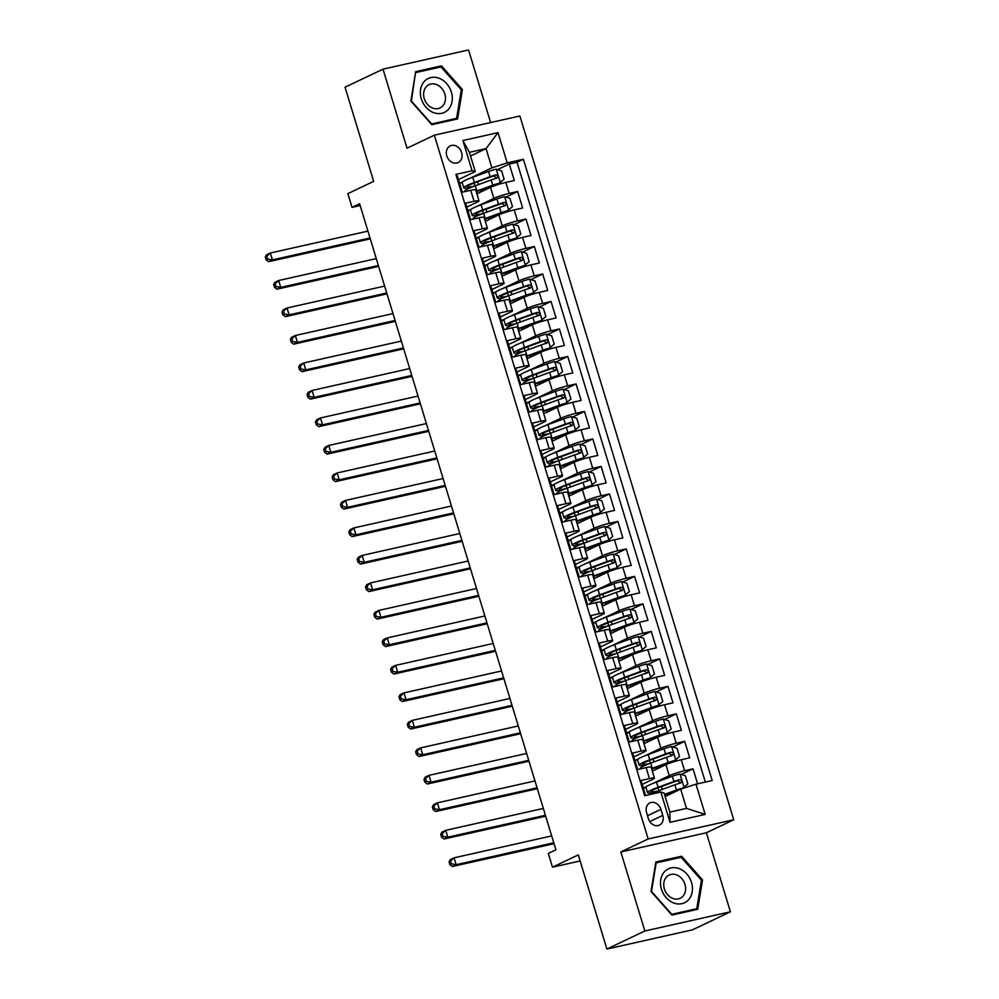 <?xml version="1.0" encoding="UTF-8"?>
<svg xmlns="http://www.w3.org/2000/svg" width="999" height="999" viewBox="0 0 999 999"><rect width="100%" height="100%" fill="white"/><g stroke="black" fill="none" stroke-linecap="round" stroke-linejoin="round"><path stroke-width="1.5" d="M446.803 155.881A9.241 7.517 64.6 0 0 458.179 162.575A9.241 7.517 64.6 0 0 461.6 152.56A9.241 7.517 64.6 0 0 450.237 145.879A9.241 7.517 64.6 0 0 446.803 155.881M490.621 122.565L468.556 49.95L383.004 69.156L345.055 87.2L373.663 181.356L347.852 193.644L352.035 207.38L360.164 205.557M733.716 819.754L519.892 115.984L434.34 135.19L648.164 838.96L733.716 819.754L706.393 832.754L620.841 851.96L644.855 930.993L730.406 911.8L706.393 832.754M730.406 911.8L692.457 929.844L606.905 949.05L578.296 854.894L552.484 867.169L580.144 860.963M644.855 930.993L606.905 949.05M456.343 175.899L457.255 175.699L462.275 192.195L470.716 190.297L474.05 201.298A11.563 1.224 -16.9 0 1 479.033 200.824A11.563 1.224 -16.9 0 1 477.222 202.11L466.795 207.068M474.05 201.298L465.609 203.184L470.629 219.68L479.058 217.794L482.405 228.783A11.563 1.224 -16.9 0 1 487.387 228.309A11.563 1.224 -16.9 0 1 485.576 229.595L475.149 234.565M482.405 228.783L473.963 230.682L478.971 247.178L487.412 245.279L490.759 256.281A11.563 1.224 -16.9 0 1 495.741 255.806A11.563 1.224 -16.9 0 1 493.931 257.093L483.491 262.05M490.759 256.281L482.317 258.167L487.325 274.663L495.766 272.777L499.113 283.766A11.563 1.224 -16.9 0 1 504.095 283.291A11.563 1.224 -16.9 0 1 502.285 284.578L491.845 289.548M499.113 283.766L490.671 285.664L495.679 302.16L504.12 300.262L507.467 311.263A11.563 1.224 -16.9 0 1 512.45 310.789A11.563 1.224 -16.9 0 1 510.639 312.075L500.199 317.033M507.467 311.263L499.025 313.149L504.033 329.645L512.475 327.759L515.809 338.748A11.563 1.224 -16.9 0 1 520.804 338.274A11.563 1.224 -16.9 0 1 518.993 339.56L508.553 344.53M515.809 338.748L507.38 340.647L512.387 357.142L520.829 355.244L524.163 366.246A11.563 1.224 -16.9 0 1 529.158 365.771A11.563 1.224 -16.9 0 1 527.347 367.058L516.908 372.015M524.163 366.246L515.721 368.132L520.741 384.627L529.183 382.729L532.517 393.731A11.563 1.224 -16.9 0 1 537.499 393.256A11.563 1.224 -16.9 0 1 535.689 394.543L525.262 399.513M532.517 393.731L524.075 395.629L529.095 412.125L537.524 410.227L540.871 421.228A11.563 1.224 -16.9 0 1 545.854 420.754A11.563 1.224 -16.9 0 1 544.043 422.04L533.616 426.998M540.871 421.228L532.43 423.114L537.437 439.61L545.879 437.712L549.225 448.713A11.563 1.224 -16.9 0 1 554.208 448.239A11.563 1.224 -16.9 0 1 552.397 449.525L541.957 454.495M549.225 448.713L540.784 450.611L545.791 467.107L554.233 465.209L557.579 476.211A11.563 1.224 -16.9 0 1 562.562 475.736A11.563 1.224 -16.9 0 1 560.751 477.023L550.312 481.98M557.579 476.211L549.138 478.096L554.145 494.592L562.587 492.694L565.933 503.696A11.563 1.224 -16.9 0 1 570.916 503.221A11.563 1.224 -16.9 0 1 569.105 504.507L558.666 509.478M565.933 503.696L557.492 505.594L562.499 522.09L570.941 520.192L574.275 531.193A11.563 1.224 -16.9 0 1 579.27 530.719A11.563 1.224 -16.9 0 1 577.459 532.005L567.02 536.962M574.275 531.193L565.846 533.079L570.854 549.575L579.295 547.677L582.629 558.678A11.563 1.224 -16.9 0 1 587.624 558.204A11.563 1.224 -16.9 0 1 585.814 559.49L575.374 564.46M582.629 558.678L574.188 560.576L579.208 577.072L587.649 575.174L590.983 586.163A11.563 1.224 -16.9 0 1 595.966 585.701A11.563 1.224 -16.9 0 1 594.168 586.987L583.728 591.945M590.983 586.163L582.542 588.061L587.562 604.557L595.991 602.659L599.338 613.661A11.563 1.224 -16.9 0 1 604.32 613.186A11.563 1.224 -16.9 0 1 602.509 614.472L592.082 619.442M599.338 613.661L590.896 615.559L595.904 632.055L604.345 630.157L607.692 641.146A11.563 1.224 -16.9 0 1 612.674 640.684A11.563 1.224 -16.9 0 1 610.864 641.97L600.424 646.927M607.692 641.146L599.25 643.044L604.258 659.54L612.699 657.642L616.046 668.643A11.563 1.224 -16.9 0 1 621.028 668.169A11.563 1.224 -16.9 0 1 619.218 669.455L608.778 674.425M616.046 668.643L607.604 670.541L612.612 687.037L621.053 685.139L624.4 696.128A11.563 1.224 -16.9 0 1 629.382 695.666A11.563 1.224 -16.9 0 1 627.572 696.952L617.132 701.91M624.4 696.128L615.958 698.026L620.966 714.522L629.407 712.624L632.742 723.626A11.563 1.224 -16.9 0 1 637.737 723.151A11.563 1.224 -16.9 0 1 635.926 724.437L625.486 729.407M632.742 723.626L624.313 725.524L629.32 742.02L637.762 740.122L641.096 751.111A11.563 1.224 -16.9 0 1 646.091 750.649A11.563 1.224 -16.9 0 1 644.28 751.922L633.841 756.892M641.096 751.111L632.654 753.009L637.674 769.505L646.116 767.607A11.563 1.224 -16.9 0 1 651.098 767.145L654.432 778.134A11.563 1.224 -16.9 0 1 652.634 779.42L642.195 784.39M697.589 783.815L693.031 768.83L681.256 774.425M652.322 771.166L665.933 764.685A11.563 1.224 -16.9 0 1 681.256 759.727L689.697 757.829L684.69 741.333L672.901 746.94M643.968 743.668L657.579 737.2A11.563 1.224 163.1 0 1 672.901 732.23L681.343 730.331L676.335 713.848L664.547 719.442M635.614 716.183L649.225 709.702A11.563 1.224 163.1 0 1 664.547 704.745L672.989 702.846L667.981 686.35L656.193 691.957M627.26 688.686L640.883 682.217A11.563 1.224 163.1 0 1 656.193 677.247L664.635 675.349L659.627 658.865L647.839 664.46M618.905 661.201L632.529 654.72A11.563 1.224 163.1 0 1 647.851 649.762L656.281 647.864L651.273 631.368L639.497 636.975M610.564 633.703L624.175 627.235A11.563 1.224 163.1 0 1 639.497 622.265L647.939 620.367L642.919 603.883L631.143 609.477M602.21 606.218L615.821 599.737A11.563 1.224 163.1 0 1 631.143 594.78L639.585 592.882L634.565 576.386L622.789 581.992M593.856 578.721L607.467 572.252A11.563 1.224 163.1 0 1 622.789 567.282L631.231 565.397L626.223 548.901L614.435 554.495M585.501 551.236L599.113 544.755A11.563 1.224 163.1 0 1 614.435 539.797L622.877 537.899L617.869 521.403L606.081 527.01M577.147 523.738L590.759 517.27A11.563 1.224 163.1 0 1 606.081 512.3L614.522 510.414L609.515 493.918L597.727 499.512M568.793 496.253L582.417 489.772A11.563 1.224 163.1 0 1 597.727 484.815L606.168 482.917L601.161 466.421L589.373 472.028M560.439 468.756L574.063 462.287A11.563 1.224 163.1 0 1 589.385 457.317L597.814 455.432L592.807 438.936L581.018 444.543M552.085 441.271L565.709 434.79A11.563 1.224 163.1 0 1 581.031 429.832L589.472 427.934L584.452 411.438L572.677 417.045M543.743 413.773L557.355 407.305A11.563 1.224 163.1 0 1 572.677 402.335L581.118 400.449L576.098 383.953L564.323 389.56M535.389 386.288L549 379.807A11.563 1.224 163.1 0 1 564.323 374.85L572.764 372.952L567.744 356.456L555.968 362.063M527.035 358.791L540.646 352.322A11.563 1.224 163.1 0 1 555.968 347.352L564.41 345.467L559.403 328.971L547.614 334.578M518.681 331.306L532.292 324.825A11.563 1.224 163.1 0 1 547.614 319.867L556.056 317.969L551.048 301.473L539.26 307.08M510.327 303.821L523.938 297.34A11.563 1.224 163.1 0 1 539.26 292.37L547.702 290.484L542.694 273.988L530.906 279.595M501.973 276.323L515.596 269.842A11.563 1.224 163.1 0 1 530.919 264.885L539.348 262.987L534.34 246.491L522.552 252.098M493.618 248.838L507.242 242.357A11.563 1.224 163.1 0 1 522.564 237.387L531.006 235.502L525.986 219.006L514.21 224.613M485.277 221.341L498.888 214.86A11.563 1.224 163.1 0 1 514.21 209.902L522.652 208.004L517.632 191.508L505.856 197.115M552.484 867.169L548.314 853.421L555.906 849.812L359.615 203.771L352.035 207.38M662.749 815.421L660.913 809.377A8.954 7.28 64.6 0 0 649.899 802.896A8.954 7.28 64.6 0 0 646.578 812.599L648.413 818.643A8.954 7.28 64.6 0 0 659.427 825.124A8.954 7.28 64.6 0 0 662.749 815.421L649.812 821.578M475.249 171.578L472.077 170.767L455.894 174.4L644.655 795.704L660.839 792.07L664.01 792.881L669.867 812.125L686.513 808.391L680.669 789.148L695.991 784.178L712.175 780.544L523.401 159.253L507.217 162.887L491.895 167.844L486.051 148.601L469.405 152.335L475.249 171.578L458.441 179.583M472.077 170.767L462.887 140.534L498.026 132.642L507.217 162.887M695.991 784.178L705.169 814.422L670.029 822.314L660.839 792.07M467.907 210.727L471.503 209.016M477.847 205.994L493.881 198.376A11.563 1.224 -16.9 0 1 509.19 193.406L517.632 191.508M476.923 193.856L490.534 187.375L493.881 198.376M476.248 238.212L479.845 236.501M486.201 233.479L502.222 225.861A11.563 1.224 -16.9 0 1 517.544 220.891L525.986 219.006M484.602 265.709L488.199 263.998M494.555 260.976L510.576 253.346A11.563 1.224 -16.9 0 1 525.899 248.389L534.34 246.491M492.957 293.194L496.553 291.483M502.909 288.461L518.931 280.844A11.563 1.224 -16.9 0 1 534.253 275.874L542.694 273.988M501.311 320.691L504.907 318.981M511.263 315.959L527.285 308.329A11.563 1.224 -16.9 0 1 542.607 303.371L551.048 301.473M509.665 348.176L513.261 346.466M519.617 343.444L535.639 335.826A11.563 1.224 -16.9 0 1 550.961 330.856L559.403 328.971M518.019 375.674L521.615 373.963M527.971 370.941L543.993 363.311A11.563 1.224 -16.9 0 1 559.315 358.354L567.744 356.456M526.373 403.159L529.97 401.448M536.313 398.426L552.347 390.809A11.563 1.224 -16.9 0 1 567.669 385.839L576.098 383.953M534.727 430.656L538.311 428.946M544.667 425.924L560.689 418.294A11.563 1.224 -16.9 0 1 576.011 413.336L584.452 411.438M543.069 458.141L546.665 456.431M553.021 453.409L569.043 445.791A11.563 1.224 -16.9 0 1 584.365 440.821L592.807 438.936M551.423 485.639L555.019 483.928M561.376 480.906L577.397 473.276A11.563 1.224 -16.9 0 1 592.719 468.319L601.161 466.421M559.777 513.124L563.374 511.413M569.73 508.391L585.751 500.774A11.563 1.224 -16.9 0 1 601.073 495.804L609.515 493.918M568.131 540.621L571.728 538.911M578.084 535.889L594.105 528.259A11.563 1.224 -16.9 0 1 609.427 523.301L617.869 521.403M576.485 568.106L580.082 566.396M586.438 563.374L602.459 555.756A11.563 1.224 -16.9 0 1 617.782 550.786L626.223 548.901M584.84 595.604L588.436 593.893M594.78 590.871L610.814 583.241A11.563 1.224 -16.9 0 1 626.136 578.284L634.565 576.386M593.194 623.089L596.778 621.378M603.134 618.356L619.168 610.739A11.563 1.224 -16.9 0 1 634.477 605.769L642.919 603.883M601.535 650.586L605.132 648.875M611.488 645.854L627.509 638.224A11.563 1.224 -16.9 0 1 642.832 633.266L651.273 631.368M609.889 678.071L613.486 676.36M619.842 673.338L635.864 665.721A11.563 1.224 -16.9 0 1 651.186 660.751L659.627 658.865M618.244 705.569L621.84 703.858M628.196 700.836L644.218 693.206A11.563 1.224 -16.9 0 1 659.54 688.249L667.981 686.35M626.598 733.054L630.194 731.343M636.55 728.321L652.572 720.704A11.563 1.224 -16.9 0 1 667.894 715.734L676.335 713.848M634.952 760.551L638.548 758.84M644.904 755.818L660.926 748.189A11.563 1.224 -16.9 0 1 676.248 743.231L684.69 741.333M643.306 788.036L646.902 786.325M653.246 783.303L669.28 775.686A11.563 1.224 -16.9 0 1 684.602 770.716L693.031 768.83M705.344 782.08L517.032 162.288L509.278 164.023L497.502 169.63M490.534 187.375A11.563 1.224 163.1 0 1 505.856 182.405L514.298 180.519L509.278 164.023M645.566 795.491L641.008 780.506L649.45 778.608A11.563 1.224 -16.9 0 1 654.432 778.134M665.122 796.54L680.669 789.148M620.841 851.96L648.164 838.96M383.004 69.156L407.018 148.189L434.34 135.19M470.517 155.994L486.051 148.601L498.026 132.642M459.552 183.229L463.149 181.518M469.493 178.496L491.895 167.844M645.966 787.512L643.319 788.111M637.612 760.027L634.977 760.614M629.258 732.529L626.623 733.129M646.091 750.649L642.744 739.647A11.563 1.224 163.1 0 0 637.762 740.122M620.903 705.044L618.269 705.631M637.737 723.151L634.39 712.162A11.563 1.224 163.1 0 0 629.407 712.624M612.562 677.547L609.914 678.146M629.382 695.666L626.036 684.665A11.563 1.224 163.1 0 0 621.053 685.139M604.208 650.062L601.56 650.649M621.028 668.169L617.682 657.18A11.563 1.224 163.1 0 0 612.699 657.642M595.854 622.564L593.206 623.164M612.674 640.684L609.34 629.682A11.563 1.224 163.1 0 0 604.345 630.157M587.499 595.079L584.852 595.666M604.32 613.186L600.986 602.197A11.563 1.224 163.1 0 0 595.991 602.659M579.145 567.582L576.498 568.181M595.966 585.701L592.632 574.7A11.563 1.224 163.1 0 0 587.649 575.174M570.791 540.097L568.156 540.684M587.624 558.204L584.278 547.215A11.563 1.224 163.1 0 0 579.295 547.677M562.437 512.599L559.802 513.199M579.27 530.719L575.923 519.717A11.563 1.224 163.1 0 0 570.941 520.192M554.095 485.114L551.448 485.701M570.916 503.221L567.569 492.232A11.563 1.224 163.1 0 0 562.587 492.694M545.741 457.617L543.094 458.216M562.562 475.736L559.215 464.735A11.563 1.224 163.1 0 0 554.233 465.209M537.387 430.132L534.74 430.719M554.208 448.239L550.874 437.25A11.563 1.224 163.1 0 0 545.879 437.712M529.033 402.634L526.386 403.234M545.854 420.754L542.519 409.752A11.563 1.224 163.1 0 0 537.524 410.227M520.679 375.149L518.031 375.736M537.499 393.256L534.165 382.267A11.563 1.224 163.1 0 0 529.183 382.729M512.325 347.652L509.69 348.251M529.158 365.771L525.811 354.77A11.563 1.224 163.1 0 0 520.829 355.244M503.971 320.167L501.336 320.754M520.804 338.274L517.457 327.285A11.563 1.224 163.1 0 0 512.475 327.759M495.629 292.67L492.982 293.269M512.45 310.789L509.103 299.787A11.563 1.224 163.1 0 0 504.12 300.262M487.275 265.185L484.627 265.771M504.095 283.291L500.749 272.302A11.563 1.224 163.1 0 0 495.766 272.777M478.921 237.687L476.273 238.286M495.741 255.806L492.407 244.805A11.563 1.224 163.1 0 0 487.412 245.279M470.566 210.202L467.919 210.789M487.387 228.309L484.053 217.32A11.563 1.224 163.1 0 0 479.058 217.794M462.212 182.705L459.565 183.304M517.032 162.288L523.401 159.253M479.033 200.824L475.699 189.822A11.563 1.224 163.1 0 0 470.716 190.297M669.867 812.125L670.029 822.314M686.513 808.391L705.169 814.422M462.887 140.534L469.405 152.335M702.534 879.869L681.593 856.243L655.831 862.025L651.011 891.445L671.952 915.084L697.714 909.29L702.534 879.869L701.398 880.419M415.696 71.653L410.876 101.074L431.818 124.713L457.579 118.931L462.4 89.51L441.458 65.872L415.696 71.653M677.784 858.054L681.593 856.243M437.649 67.682L441.458 65.872M461.263 90.047L462.4 89.51M682.167 788.661L687.861 783.965L685.351 775.711L679.894 774A7.655 0.812 163.1 0 0 672.327 776.26L656.505 782.067A22.103 2.335 163.1 0 0 645.941 787.424L647.527 792.644A22.103 2.335 163.1 0 0 654.919 792.207M681.992 788.711L664.61 794.842M684.078 787.749A7.655 0.812 163.1 0 0 676.498 790.009L664.485 794.417M650.074 794.48A22.103 2.335 -16.9 0 1 659.09 790.584L674.912 784.789A7.655 0.812 -16.9 0 1 680.569 783.004C682.267 781.393 681.93 780.294 679.557 779.707A7.655 0.812 163.1 0 0 673.913 781.48L658.091 787.287A22.103 2.335 163.1 0 0 647.527 792.644M657.754 791.083A18.344 1.936 -16.9 0 1 651.123 791.558A18.344 1.936 -16.9 0 1 659.889 787.112L677.384 780.743L679.72 782.329M551.685 835.913L454.07 857.829L456.156 864.697L452.372 866.508L554.033 843.68M553.771 842.794L456.156 864.697L451.386 863.848L450.561 861.101L449.038 861.825L449.875 864.572L451.386 863.848M449.038 861.825L450.274 859.627L454.07 857.829L450.561 861.101M449.875 864.572L452.372 866.508M661.438 889.172A18.781 15.272 64.6 0 0 681.892 903.67A18.781 15.272 64.6 0 0 691.495 882.429A18.781 15.272 64.6 0 0 671.041 867.931A18.781 15.272 64.6 0 0 661.438 889.172M664.385 888.96A12.862 10.452 64.6 0 0 680.194 898.263A12.862 10.452 64.6 0 0 684.964 884.352A12.862 10.452 64.6 0 0 669.143 875.049A12.862 10.452 64.6 0 0 664.385 888.96M681.143 857.292L701.435 880.194L696.753 908.703L671.79 914.31L651.498 891.408L656.181 862.899L681.143 857.292M693.556 910.226L696.753 908.703M433.516 112.6A18.781 15.272 64.6 0 0 452.06 101.448A18.781 15.272 64.6 0 0 439.148 78.272A18.781 15.272 64.6 0 0 420.604 89.423A18.781 15.272 64.6 0 0 433.516 112.6M432.617 108.042A12.862 10.452 64.6 0 0 440.059 107.904A12.862 10.452 64.6 0 0 445.304 96.091A12.862 10.452 64.6 0 0 436.463 84.54A12.862 10.452 64.6 0 0 429.021 84.678A12.862 10.452 64.6 0 0 423.763 96.491A12.862 10.452 64.6 0 0 432.617 108.042M416.046 72.527L441.009 66.933L461.301 89.835L456.63 118.332L431.668 123.938L411.376 101.036L415.509 72.79M453.421 119.855L456.63 118.332M651.685 769.068A18.344 1.936 163.1 0 1 654.12 768.144L673.751 761.201L679.507 756.468L677.01 748.226L671.54 746.515A7.655 0.812 163.1 0 0 663.973 748.775L648.151 754.57A22.103 2.335 163.1 0 0 637.587 759.927L639.173 765.159A22.103 2.335 163.1 0 0 646.565 764.71M675.724 760.264A7.655 0.812 163.1 0 0 668.144 762.512L652.322 768.318A22.103 2.335 163.1 0 0 651.548 768.606M640.309 768.905L640.172 768.456A22.103 2.335 -16.9 0 1 650.736 763.099L666.558 757.292A7.655 0.812 -16.9 0 1 672.215 755.519C673.913 753.895 673.576 752.796 671.216 752.21A7.655 0.812 163.1 0 0 665.559 753.995L649.737 759.802A22.103 2.335 163.1 0 0 639.173 765.159M649.4 763.598A18.344 1.936 -16.9 0 1 642.769 764.06A18.344 1.936 -16.9 0 1 651.535 759.615L669.03 753.258L671.365 754.844M543.331 808.428L445.716 830.331L447.814 837.199L444.018 839.01L545.691 816.195M545.417 815.296L447.814 837.199L443.044 836.363L442.207 833.616L440.684 834.327L441.521 837.087L443.044 836.363M440.684 834.327L441.92 832.142L445.716 830.331L442.207 833.616M441.521 837.087L444.018 839.01M643.331 741.57A18.344 1.936 163.1 0 1 645.766 740.646L665.396 733.703L671.153 728.983L668.656 720.729L663.186 719.018A7.655 0.812 163.1 0 0 655.619 721.278L639.797 727.085A22.103 2.335 163.1 0 0 629.233 732.442L630.819 737.662A22.103 2.335 163.1 0 0 638.211 737.225M667.369 732.766A7.655 0.812 163.1 0 0 659.79 735.027L643.968 740.833A22.103 2.335 163.1 0 0 643.194 741.121M631.967 741.42L631.83 740.958A22.103 2.335 -16.9 0 1 642.382 735.601L658.204 729.807A7.655 0.812 -16.9 0 1 663.86 728.021C665.559 726.41 665.222 725.311 662.861 724.725A7.655 0.812 163.1 0 0 657.205 726.498L641.383 732.304A22.103 2.335 163.1 0 0 630.819 737.662M641.046 736.101A18.344 1.936 -16.9 0 1 634.415 736.575A18.344 1.936 -16.9 0 1 643.181 732.13L660.676 725.761L663.011 727.347M534.977 780.931L437.362 802.846L439.46 809.714L435.664 811.525L537.337 788.698M537.062 787.811L439.46 809.714L434.69 808.865L433.853 806.118L432.33 806.842L433.166 809.59L434.69 808.865M432.33 806.842L433.578 804.645L437.362 802.846L433.853 806.118M433.166 809.59L435.664 811.525M634.977 714.085A18.344 1.936 163.1 0 1 637.424 713.161L657.042 706.218L662.812 701.485L660.302 693.244L654.845 691.533A7.655 0.812 163.1 0 0 647.265 693.793L631.443 699.587A22.103 2.335 163.1 0 0 620.879 704.944L622.464 710.177A22.103 2.335 163.1 0 0 629.857 709.727M659.015 705.282A7.655 0.812 163.1 0 0 651.448 707.529L635.614 713.336A22.103 2.335 163.1 0 0 634.84 713.623M623.613 713.935L623.476 713.473A22.103 2.335 -16.9 0 1 634.028 708.116L649.85 702.309A7.655 0.812 -16.9 0 1 655.506 700.536C657.205 698.913 656.867 697.814 654.507 697.227A7.655 0.812 163.1 0 0 648.851 699.013L633.029 704.819A22.103 2.335 163.1 0 0 622.464 710.177M632.692 708.616A18.344 1.936 -16.9 0 1 626.061 709.078A18.344 1.936 -16.9 0 1 634.827 704.632L652.322 698.276L654.657 699.862M526.623 753.446L429.021 775.349L431.106 782.217L427.31 784.028L528.983 761.213M528.708 760.314L431.106 782.217L426.336 781.38L425.499 778.633L423.976 779.345L424.812 782.105L426.336 781.38M423.976 779.345L425.224 777.16L429.021 775.349L425.499 778.633M424.812 782.105L427.31 784.028M626.623 686.588A18.344 1.936 163.1 0 1 629.07 685.664L648.688 678.721L654.457 674L651.947 665.746L646.49 664.035A7.655 0.812 163.1 0 0 638.91 666.296L623.089 672.102A22.103 2.335 163.1 0 0 612.524 677.459L614.123 682.679A22.103 2.335 163.1 0 0 621.503 682.242M650.661 677.784A7.655 0.812 163.1 0 0 643.094 680.044L627.272 685.851A22.103 2.335 163.1 0 0 626.485 686.138M615.259 686.438L615.122 685.976A22.103 2.335 -16.9 0 1 625.686 680.619L641.508 674.824A7.655 0.812 -16.9 0 1 647.152 673.039C648.851 671.428 648.513 670.329 646.153 669.742A7.655 0.812 163.1 0 0 640.496 671.515L624.675 677.322A22.103 2.335 163.1 0 0 614.123 682.679M624.338 681.118A18.344 1.936 -16.9 0 1 617.707 681.593A18.344 1.936 -16.9 0 1 626.473 677.147L643.968 670.779L646.303 672.364M518.269 725.948L420.666 747.864L422.752 754.732L418.956 756.543L520.629 733.716M520.354 732.829L422.752 754.732L417.982 753.883L417.145 751.136L415.621 751.86L416.458 754.607L417.982 753.883M415.621 751.86L416.87 749.662L420.666 747.864L417.145 751.136M416.458 754.607L418.956 756.543M618.269 659.103A18.344 1.936 163.1 0 1 620.716 658.179L640.334 651.236L646.103 646.503L643.593 638.261L638.136 636.55A7.655 0.812 163.1 0 0 630.556 638.811L614.735 644.605A22.103 2.335 163.1 0 0 604.183 649.974L605.769 655.194A22.103 2.335 163.1 0 0 613.149 654.745M642.307 650.299A7.655 0.812 163.1 0 0 634.74 652.547L618.918 658.353A22.103 2.335 163.1 0 0 618.131 658.641M606.905 658.953L606.768 658.491A22.103 2.335 -16.9 0 1 617.332 653.134L633.154 647.327A7.655 0.812 -16.9 0 1 638.798 645.554C640.496 643.93 640.172 642.832 637.799 642.257A7.655 0.812 163.1 0 0 632.142 644.03L616.321 649.837A22.103 2.335 163.1 0 0 605.769 655.194M615.983 653.633A18.344 1.936 -16.9 0 1 609.353 654.095A18.344 1.936 -16.9 0 1 618.119 649.65L635.614 643.294L637.961 644.879M509.915 698.463L412.312 720.366L414.398 727.247L410.601 729.045L512.275 706.231M512 705.331L414.398 727.247L409.627 726.398L408.791 723.651L407.28 724.362L408.116 727.122L409.627 726.398M407.28 724.362L408.516 722.177L412.312 720.366L408.791 723.651M408.116 727.122L410.601 729.045M609.914 631.605A18.344 1.936 163.1 0 1 612.362 630.681L631.98 623.738L637.749 619.018L635.239 610.764L629.782 609.053A7.655 0.812 163.1 0 0 622.202 611.313L606.381 617.12A22.103 2.335 163.1 0 0 595.829 622.477L597.414 627.697A22.103 2.335 163.1 0 0 604.795 627.26M633.953 622.802A7.655 0.812 163.1 0 0 626.385 625.062L610.564 630.869A22.103 2.335 163.1 0 0 609.777 631.156M598.551 631.455L598.413 630.993A22.103 2.335 -16.9 0 1 608.978 625.636L624.8 619.842A7.655 0.812 -16.9 0 1 630.456 618.056C632.142 616.445 631.818 615.347 629.445 614.76A7.655 0.812 163.1 0 0 623.801 616.533L607.979 622.34A22.103 2.335 163.1 0 0 597.414 627.697M607.642 626.136A18.344 1.936 -16.9 0 1 601.011 626.61A18.344 1.936 -16.9 0 1 609.777 622.165L627.26 615.796L629.607 617.382M501.56 670.966L403.958 692.881L406.044 699.75L402.247 701.56L503.921 678.733M503.658 677.846L406.044 699.75L401.273 698.9L400.437 696.153L398.926 696.877L399.762 699.625L401.273 698.9M398.926 696.877L400.162 694.68L403.958 692.881L400.437 696.153M399.762 699.625L402.247 701.56M601.573 604.12A18.344 1.936 163.1 0 1 604.008 603.196L623.638 596.253L629.395 591.52L626.885 583.279L621.428 581.568A7.655 0.812 163.1 0 0 613.861 583.828L598.039 589.622A22.103 2.335 163.1 0 0 587.474 594.992L589.06 600.212A22.103 2.335 163.1 0 0 596.44 599.762M625.611 595.317A7.655 0.812 163.1 0 0 618.031 597.564L602.21 603.371A22.103 2.335 163.1 0 0 601.423 603.658M590.197 603.97L590.059 603.508A22.103 2.335 -16.9 0 1 600.624 598.151L616.445 592.345A7.655 0.812 -16.9 0 1 622.102 590.571C623.801 588.948 623.463 587.849 621.091 587.275A7.655 0.812 163.1 0 0 615.446 589.048L599.625 594.855A22.103 2.335 163.1 0 0 589.06 600.212M599.288 598.651A18.344 1.936 -16.9 0 1 592.657 599.113A18.344 1.936 -16.9 0 1 601.423 594.667L618.905 588.311L621.253 589.897M493.206 643.481L395.604 665.384L397.689 672.265L393.893 674.063L495.566 651.248M495.304 650.349L397.689 672.265L392.919 671.415L392.083 668.668L390.572 669.392L391.408 672.14L392.919 671.415M390.572 669.392L391.808 667.195L395.604 665.384L392.083 668.668M391.408 672.14L393.893 674.063M593.219 576.623A18.344 1.936 163.1 0 1 595.654 575.699L615.284 568.756L621.041 564.035L618.543 555.781L613.074 554.07A7.655 0.812 163.1 0 0 605.506 556.331L589.685 562.137A22.103 2.335 163.1 0 0 579.12 567.494L580.706 572.714A22.103 2.335 163.1 0 0 588.099 572.277M617.257 567.819A7.655 0.812 163.1 0 0 609.677 570.079L593.856 575.886A22.103 2.335 163.1 0 0 593.081 576.173M581.843 576.473L581.705 576.023A22.103 2.335 -16.9 0 1 592.27 570.654L608.091 564.86A7.655 0.812 -16.9 0 1 613.748 563.074C615.446 561.463 615.109 560.364 612.749 559.777A7.655 0.812 163.1 0 0 607.092 561.55L591.271 567.357A22.103 2.335 163.1 0 0 580.706 572.714M590.933 571.153A18.344 1.936 -16.9 0 1 584.303 571.628A18.344 1.936 -16.9 0 1 593.069 567.182L610.564 560.814L612.899 562.4M484.865 615.983L387.25 637.899L389.348 644.767L385.552 646.578L487.225 623.751M486.95 622.864L389.348 644.767L384.565 643.918L383.741 641.171L382.217 641.895L383.054 644.642L384.565 643.918M382.217 641.895L383.454 639.697L387.25 637.899L383.741 641.171M383.054 644.642L385.552 646.578M584.865 549.138A18.344 1.936 163.1 0 1 587.3 548.214L606.93 541.271L612.687 536.538L610.189 528.296L604.72 526.585A7.655 0.812 163.1 0 0 597.152 528.846L581.331 534.64A22.103 2.335 163.1 0 0 570.766 540.009L572.352 545.229A22.103 2.335 163.1 0 0 579.745 544.78M608.903 540.334A7.655 0.812 163.1 0 0 601.323 542.582L585.501 548.389A22.103 2.335 163.1 0 0 584.727 548.676M573.501 548.988L573.351 548.526A22.103 2.335 -16.9 0 1 583.916 543.169L599.737 537.362A7.655 0.812 -16.9 0 1 605.394 535.589C607.092 533.966 606.755 532.867 604.395 532.292A7.655 0.812 163.1 0 0 598.738 534.065L582.917 539.872A22.103 2.335 163.1 0 0 572.352 545.229M582.579 543.668A18.344 1.936 -16.9 0 1 575.948 544.13A18.344 1.936 -16.9 0 1 584.715 539.685L602.21 533.329L604.545 534.915M476.511 588.498L378.896 610.401L380.994 617.282L377.197 619.08L478.871 596.266M478.596 595.367L380.994 617.282L376.223 616.433L375.387 613.686L373.863 614.41L374.7 617.157L376.223 616.433M373.863 614.41L375.112 612.212L378.896 610.401L375.387 613.686M374.7 617.157L377.197 619.08M576.51 521.64A18.344 1.936 163.1 0 1 578.958 520.716L598.576 513.773L604.345 509.053L601.835 500.799L596.378 499.088A7.655 0.812 163.1 0 0 588.798 501.348L572.976 507.155A22.103 2.335 163.1 0 0 562.412 512.512L563.998 517.732A22.103 2.335 163.1 0 0 571.391 517.295M600.549 512.837A7.655 0.812 163.1 0 0 592.969 515.097L577.147 520.904A22.103 2.335 163.1 0 0 576.373 521.191M565.147 521.49L565.009 521.041A22.103 2.335 -16.9 0 1 575.561 515.671L591.383 509.877A7.655 0.812 -16.9 0 1 597.04 508.091C598.738 506.481 598.401 505.382 596.041 504.795A7.655 0.812 163.1 0 0 590.384 506.568L574.562 512.375A22.103 2.335 163.1 0 0 563.998 517.732M574.225 516.171A18.344 1.936 -16.9 0 1 567.594 516.645A18.344 1.936 -16.9 0 1 576.361 512.2L593.856 505.831L596.191 507.417M468.156 561.001L370.554 582.917L372.639 589.785L368.843 591.595L470.517 568.768M470.242 567.882L372.639 589.785L367.869 588.935L367.033 586.188L365.509 586.913L366.346 589.66L367.869 588.935M365.509 586.913L366.758 584.715L370.554 582.917L367.033 586.188M366.346 589.66L368.843 591.595M568.156 494.155A18.344 1.936 163.1 0 1 570.604 493.231L590.222 486.288L595.991 481.555L593.481 473.314L588.024 471.603A7.655 0.812 163.1 0 0 580.444 473.863L564.622 479.657A22.103 2.335 163.1 0 0 554.058 485.027L555.644 490.247A22.103 2.335 163.1 0 0 563.036 489.797M592.195 485.352A7.655 0.812 163.1 0 0 584.627 487.599L568.806 493.406A22.103 2.335 163.1 0 0 568.019 493.693M556.793 494.006L556.655 493.543A22.103 2.335 -16.9 0 1 567.207 488.186L583.041 482.38A7.655 0.812 -16.9 0 1 588.686 480.606C590.384 478.983 590.047 477.884 587.687 477.31A7.655 0.812 163.1 0 0 582.03 479.083L566.208 484.89A22.103 2.335 163.1 0 0 555.644 490.247M565.871 488.686A18.344 1.936 -16.9 0 1 559.24 489.148A18.344 1.936 -16.9 0 1 568.006 484.702L585.501 478.346L587.837 479.932M459.802 533.516L362.2 555.419L364.285 562.3L360.489 564.098L462.162 541.283M461.888 540.384L364.285 562.3L359.515 561.45L358.678 558.703L357.155 559.428L357.992 562.175L359.515 561.45M357.155 559.428L358.404 557.23L362.2 555.419L358.678 558.703M357.992 562.175L360.489 564.098M559.802 466.67A18.344 1.936 163.1 0 1 562.25 465.734L581.868 458.791L587.637 454.07L585.127 445.829L579.67 444.118A7.655 0.812 163.1 0 0 572.09 446.366L556.268 452.172A22.103 2.335 163.1 0 0 545.716 457.53L547.302 462.749A22.103 2.335 163.1 0 0 554.682 462.312M583.841 457.854A7.655 0.812 163.1 0 0 576.273 460.114L560.451 465.921A22.103 2.335 163.1 0 0 559.665 466.208M548.439 466.508L548.301 466.058A22.103 2.335 -16.9 0 1 558.866 460.689L574.687 454.895A7.655 0.812 -16.9 0 1 580.332 453.109C582.03 451.498 581.693 450.399 579.333 449.812A7.655 0.812 163.1 0 0 573.676 451.598L557.854 457.392A22.103 2.335 163.1 0 0 547.302 462.749M557.517 461.188A18.344 1.936 -16.9 0 1 550.886 461.663A18.344 1.936 -16.9 0 1 559.652 457.217L577.147 450.849L579.495 452.435M451.448 506.018L353.846 527.934L355.931 534.802L352.135 536.613L453.808 513.786M453.534 512.899L355.931 534.802L351.161 533.953L350.324 531.206L348.813 531.93L349.638 534.677L351.161 533.953M348.813 531.93L350.05 529.732L353.846 527.934L350.324 531.206M349.638 534.677L352.135 536.613M551.448 439.173A18.344 1.936 163.1 0 1 553.896 438.249L573.513 431.306L579.283 426.573L576.773 418.331L571.316 416.62A7.655 0.812 163.1 0 0 563.736 418.881L547.914 424.675A22.103 2.335 163.1 0 0 537.362 430.045L538.948 435.264A22.103 2.335 163.1 0 0 546.328 434.815M575.486 430.369A7.655 0.812 163.1 0 0 567.919 432.617L552.097 438.424A22.103 2.335 163.1 0 0 551.311 438.711M540.084 439.023L539.947 438.561A22.103 2.335 -16.9 0 1 550.511 433.204L566.333 427.397A7.655 0.812 -16.9 0 1 571.99 425.624C573.676 424.001 573.351 422.902 570.978 422.327A7.655 0.812 163.1 0 0 565.334 424.1L549.5 429.907A22.103 2.335 163.1 0 0 538.948 435.264M549.163 433.703A18.344 1.936 -16.9 0 1 542.544 434.165A18.344 1.936 -16.9 0 1 551.311 429.72L568.793 423.364L571.141 424.95M443.094 478.533L345.492 500.437L347.577 507.317L343.781 509.115L445.454 486.301M445.192 485.402L347.577 507.317L342.807 506.468L341.97 503.721L340.459 504.445L341.296 507.192L342.807 506.468M340.459 504.445L341.695 502.247L345.492 500.437L341.97 503.721M341.296 507.192L343.781 509.115M543.106 411.688A18.344 1.936 163.1 0 1 545.541 410.751L565.159 403.808L570.928 399.088L568.419 390.846L562.961 389.135A7.655 0.812 163.1 0 0 555.394 391.383L539.572 397.19A22.103 2.335 163.1 0 0 529.008 402.547L530.594 407.767A22.103 2.335 163.1 0 0 537.974 407.33M567.145 402.872A7.655 0.812 163.1 0 0 559.565 405.132L543.743 410.939A22.103 2.335 163.1 0 0 542.957 411.226M531.73 411.526L531.593 411.076A22.103 2.335 -16.9 0 1 542.157 405.706L557.979 399.912A7.655 0.812 -16.9 0 1 563.636 398.126C565.322 396.516 564.997 395.417 562.624 394.83A7.655 0.812 163.1 0 0 556.98 396.615L541.158 402.41A22.103 2.335 163.1 0 0 530.594 407.767M540.821 406.206A18.344 1.936 -16.9 0 1 534.19 406.68A18.344 1.936 -16.9 0 1 542.957 402.235L560.439 395.866L562.787 397.452M434.74 451.036L337.138 472.952L339.223 479.82L335.427 481.63L437.1 458.803M436.838 457.917L339.223 479.82L334.453 478.971L333.616 476.223L332.105 476.948L332.942 479.695L334.453 478.971M332.105 476.948L333.341 474.75L337.138 472.952L333.616 476.223M332.942 479.695L335.427 481.63M534.752 384.19A18.344 1.936 163.1 0 1 537.187 383.266L556.818 376.323L562.574 371.603L560.077 363.349L554.607 361.638A7.655 0.812 163.1 0 0 547.04 363.898L531.218 369.692A22.103 2.335 163.1 0 0 520.654 375.062L522.24 380.282A22.103 2.335 163.1 0 0 529.632 379.832M558.791 375.387A7.655 0.812 163.1 0 0 551.211 377.647L535.389 383.441A22.103 2.335 163.1 0 0 534.615 383.728M523.376 384.041L523.239 383.579A22.103 2.335 -16.9 0 1 533.803 378.221L549.625 372.415A7.655 0.812 -16.9 0 1 555.282 370.641C556.98 369.018 556.643 367.919 554.283 367.345A7.655 0.812 163.1 0 0 548.626 369.118L532.804 374.925A22.103 2.335 163.1 0 0 522.24 380.282M532.467 378.721A18.344 1.936 -16.9 0 1 525.836 379.183A18.344 1.936 -16.9 0 1 534.602 374.737L552.097 368.381L554.433 369.967M426.398 423.551L328.783 445.454L330.869 452.335L327.085 454.133L428.746 431.318M428.484 430.419L330.869 452.335L326.099 451.486L325.274 448.738L323.751 449.463L324.588 452.21L326.099 451.486M323.751 449.463L324.987 447.265L328.783 445.454L325.274 448.738M324.588 452.21L327.085 454.133M526.398 356.705A18.344 1.936 163.1 0 1 528.833 355.769L548.463 348.838L554.22 344.106L551.723 335.864L546.253 334.153A7.655 0.812 163.1 0 0 538.686 336.401L522.864 342.207A22.103 2.335 163.1 0 0 512.3 347.565L513.886 352.784A22.103 2.335 163.1 0 0 521.278 352.347M550.437 347.889A7.655 0.812 163.1 0 0 542.857 350.149L527.035 355.956A22.103 2.335 163.1 0 0 526.261 356.243M515.034 356.543L514.885 356.094A22.103 2.335 -16.9 0 1 525.449 350.724L541.271 344.93A7.655 0.812 -16.9 0 1 546.928 343.144C548.626 341.533 548.289 340.434 545.929 339.847A7.655 0.812 163.1 0 0 540.272 341.633L524.45 347.427A22.103 2.335 163.1 0 0 513.886 352.784M524.113 351.223A18.344 1.936 -16.9 0 1 517.482 351.698A18.344 1.936 -16.9 0 1 526.248 347.252L543.743 340.884L546.078 342.47M418.044 396.054L320.429 417.969L322.527 424.837L318.731 426.648L420.404 403.821M420.129 402.934L322.527 424.837L317.757 423.988L316.92 421.241L315.397 421.965L316.233 424.712L317.757 423.988M315.397 421.965L316.633 419.767L320.429 417.969L316.92 421.241M316.233 424.712L318.731 426.648M518.044 329.208A18.344 1.936 163.1 0 1 520.479 328.284L540.109 321.341L545.866 316.621L543.369 308.366L537.912 306.656A7.655 0.812 163.1 0 0 530.332 308.916L514.51 314.71A22.103 2.335 163.1 0 0 503.946 320.08L505.531 325.299A22.103 2.335 163.1 0 0 512.924 324.85M542.082 320.404A7.655 0.812 163.1 0 0 534.502 322.665L518.681 328.459A22.103 2.335 163.1 0 0 517.907 328.746M506.68 329.058L506.543 328.596A22.103 2.335 -16.9 0 1 517.095 323.239L532.917 317.432A7.655 0.812 -16.9 0 1 538.573 315.659C540.272 314.036 539.935 312.937 537.574 312.362A7.655 0.812 163.1 0 0 531.918 314.136L516.096 319.942A22.103 2.335 163.1 0 0 505.531 325.299M515.759 323.738A18.344 1.936 -16.9 0 1 509.128 324.2A18.344 1.936 -16.9 0 1 517.894 319.755L535.389 313.399L537.724 314.985M409.69 368.569L312.088 390.472L314.173 397.352L310.377 399.15L412.05 376.336M411.775 375.437L314.173 397.352L309.403 396.503L308.566 393.756L307.043 394.48L307.879 397.227L309.403 396.503M307.043 394.48L308.291 392.282L312.088 390.472L308.566 393.756M307.879 397.227L310.377 399.15M509.69 301.723A18.344 1.936 163.1 0 1 512.137 300.786L531.755 293.856L537.524 289.123L535.014 280.881L529.557 279.171A7.655 0.812 163.1 0 0 521.977 281.418L506.156 287.225A22.103 2.335 163.1 0 0 495.591 292.582L497.177 297.802A22.103 2.335 163.1 0 0 504.57 297.365M533.728 292.907A7.655 0.812 163.1 0 0 526.161 295.167L510.339 300.974A22.103 2.335 163.1 0 0 509.552 301.261M498.326 301.561L498.189 301.111A22.103 2.335 -16.9 0 1 508.741 295.741L524.562 289.947A7.655 0.812 -16.9 0 1 530.219 288.162C531.918 286.551 531.58 285.452 529.22 284.865A7.655 0.812 163.1 0 0 523.563 286.651L507.742 292.445A22.103 2.335 163.1 0 0 497.177 297.802M507.405 296.241A18.344 1.936 -16.9 0 1 500.774 296.715A18.344 1.936 -16.9 0 1 509.54 292.27L527.035 285.901L529.37 287.487M401.336 341.071L303.733 362.987L305.819 369.855L302.023 371.665L403.696 348.838M403.421 347.952L305.819 369.855L301.049 369.006L300.212 366.258L298.689 366.983L299.525 369.73L301.049 369.006M298.689 366.983L299.937 364.785L303.733 362.987L300.212 366.258M299.525 369.73L302.023 371.665M501.336 274.226A18.344 1.936 163.1 0 1 503.783 273.301L523.401 266.358L529.17 261.638L526.66 253.384L521.203 251.673A7.655 0.812 163.1 0 0 513.623 253.933L497.802 259.728A22.103 2.335 163.1 0 0 487.237 265.097L488.836 270.317A22.103 2.335 163.1 0 0 496.216 269.88M525.374 265.422A7.655 0.812 163.1 0 0 517.807 267.682L501.985 273.476A22.103 2.335 163.1 0 0 501.198 273.763M489.972 274.076L489.835 273.614A22.103 2.335 -16.9 0 1 500.399 268.256L516.221 262.45A7.655 0.812 -16.9 0 1 521.865 260.677C523.563 259.053 523.226 257.954 520.866 257.38A7.655 0.812 163.1 0 0 515.209 259.153L499.388 264.96A22.103 2.335 163.1 0 0 488.836 270.317M499.05 268.756A18.344 1.936 -16.9 0 1 492.42 269.231A18.344 1.936 -16.9 0 1 501.186 264.772L518.681 258.416L521.028 260.002M392.982 313.586L295.379 335.489L297.465 342.37L293.669 344.168L395.342 321.353M395.067 320.454L297.465 342.37L292.695 341.521L291.858 338.773L290.347 339.498L291.171 342.245L292.695 341.521M290.347 339.498L291.583 337.3L295.379 335.489L291.858 338.773M291.171 342.245L293.669 344.168M492.982 246.741A18.344 1.936 163.1 0 1 495.429 245.804L515.047 238.873L520.816 234.141L518.306 225.899L512.849 224.188A7.655 0.812 163.1 0 0 505.269 226.436L489.448 232.243A22.103 2.335 163.1 0 0 478.896 237.6L480.482 242.819A22.103 2.335 163.1 0 0 487.862 242.382M517.02 237.924A7.655 0.812 163.1 0 0 509.453 240.185L493.631 245.991A22.103 2.335 163.1 0 0 492.844 246.278M481.618 246.578L481.481 246.129A22.103 2.335 -16.9 0 1 492.045 240.759L507.867 234.965A7.655 0.812 -16.9 0 1 513.511 233.179C515.209 231.568 514.885 230.469 512.512 229.882A7.655 0.812 163.1 0 0 506.855 231.668L491.033 237.462A22.103 2.335 163.1 0 0 480.482 242.819M490.696 241.258A18.344 1.936 -16.9 0 1 484.078 241.733A18.344 1.936 -16.9 0 1 492.844 237.287L510.327 230.919L512.674 232.505M384.627 286.089L287.025 308.004L289.111 314.872L285.314 316.683L386.988 293.856M386.713 292.969L289.111 314.872L284.34 314.023L283.504 311.276L281.993 312L282.829 314.747L284.34 314.023M281.993 312L283.229 309.802L287.025 308.004L283.504 311.276M282.829 314.747L285.314 316.683M484.64 219.243A18.344 1.936 163.1 0 1 487.075 218.319L506.693 211.376L512.462 206.656L509.952 198.401L504.495 196.691A7.655 0.812 163.1 0 0 496.928 198.951L481.093 204.758A22.103 2.335 163.1 0 0 470.541 210.115L472.127 215.334A22.103 2.335 163.1 0 0 479.508 214.897M508.678 210.439A7.655 0.812 163.1 0 0 501.098 212.7L485.277 218.494A22.103 2.335 163.1 0 0 484.49 218.781M473.264 219.093L473.126 218.631A22.103 2.335 -16.9 0 1 483.691 213.274L499.512 207.467A7.655 0.812 -16.9 0 1 505.169 205.694C506.855 204.071 506.53 202.972 504.158 202.397A7.655 0.812 163.1 0 0 498.513 204.171L482.692 209.977A22.103 2.335 163.1 0 0 472.127 215.334M482.355 213.774A18.344 1.936 -16.9 0 1 475.724 214.248A18.344 1.936 -16.9 0 1 484.49 209.79L501.973 203.434L504.32 205.02M376.273 258.604L278.671 280.507L280.756 287.387L276.96 289.186L378.633 266.371M378.371 265.472L280.756 287.387L275.986 286.538L275.15 283.791L273.639 284.515L274.475 287.262L275.986 286.538M273.639 284.515L274.875 282.317L278.671 280.507L275.15 283.791M274.475 287.262L276.96 289.186M476.286 191.758A18.344 1.936 163.1 0 1 478.721 190.821L498.351 183.891L504.108 179.158L501.598 170.916L496.141 169.206A7.655 0.812 163.1 0 0 488.573 171.453L472.752 177.26A22.103 2.335 163.1 0 0 462.187 182.617L463.773 187.837A22.103 2.335 163.1 0 0 471.166 187.4M500.324 182.942A7.655 0.812 163.1 0 0 492.744 185.202L476.923 191.009A22.103 2.335 163.1 0 0 476.148 191.296M464.91 191.596L464.772 191.146A22.103 2.335 -16.9 0 1 475.337 185.777L491.158 179.982A7.655 0.812 -16.9 0 1 496.815 178.197C498.513 176.586 498.176 175.487 495.804 174.9A7.655 0.812 163.1 0 0 490.159 176.686L474.338 182.48A22.103 2.335 163.1 0 0 463.773 187.837M474.001 186.276A18.344 1.936 -16.9 0 1 467.37 186.751A18.344 1.936 -16.9 0 1 476.136 182.305L493.631 175.936L495.966 177.522M367.932 231.119L270.317 253.022L272.402 259.89L268.619 261.701L370.279 238.873M370.017 237.987L272.402 259.89L267.632 259.053L266.808 256.293L265.284 257.018L266.121 259.765L267.632 259.053M265.284 257.018L266.521 254.82L270.317 253.022L266.808 256.293M266.121 259.765L268.619 261.701M498.888 214.86L502.222 225.861M507.242 242.357L510.576 253.346M515.596 269.842L518.931 280.844M523.938 297.34L527.285 308.329M532.292 324.825L535.639 335.826M540.646 352.322L543.993 363.311M549 379.807L552.347 390.809M557.355 407.305L560.689 418.294M565.709 434.79L569.043 445.791M574.063 462.287L577.397 473.276M582.417 489.772L585.751 500.774M590.759 517.27L594.105 528.259M599.113 544.755L602.459 555.756M607.467 572.252L610.814 583.241M615.821 599.737L619.168 610.739M624.175 627.235L627.509 638.224M632.529 654.72L635.864 665.721M640.883 682.217L644.218 693.206M649.225 709.702L652.572 720.704M657.579 737.2L660.926 748.189M665.933 764.685L669.28 775.686M681.256 759.727L684.602 770.716M505.856 182.405L509.19 193.406M514.21 209.902L517.544 220.891M522.564 237.387L525.899 248.389M530.919 264.885L534.253 275.874M539.26 292.37L542.607 303.371M547.614 319.867L550.961 330.856M555.968 347.352L559.315 358.354M564.323 374.85L567.669 385.839M572.677 402.335L576.011 413.336M581.031 429.832L584.365 440.821M589.385 457.317L592.719 468.319M597.727 484.815L601.073 495.804M606.081 512.3L609.427 523.301M614.435 539.797L617.782 550.786M622.789 567.282L626.136 578.284M631.143 594.78L634.477 605.769M639.497 622.265L642.832 633.266M647.851 649.762L651.186 660.751M656.193 677.247L659.54 688.249M664.547 704.745L667.894 715.734M672.901 732.23L676.248 743.231M646.116 767.607L649.45 778.608M647.527 815.746L660.913 809.377M684.165 787.662L680.032 774.05M657.891 787.861L658.766 790.709M658.091 787.287L656.505 782.067M659.627 792.344L659.09 790.584M673.913 781.48L672.327 776.26M676.498 790.009L674.912 784.789M677.384 780.743L679.557 779.707M675.811 760.164L671.678 746.553M649.537 760.364L650.411 763.211M652.135 768.893L652.759 770.953M649.737 759.802L648.151 754.57M652.322 768.318L650.736 763.099M665.559 753.995L663.973 748.775M668.144 762.512L666.558 757.292M669.03 753.258L671.216 752.21M667.469 732.679L663.324 719.068M641.183 732.879L642.057 735.726M643.781 741.395L644.405 743.468M641.383 732.304L639.797 727.085M643.968 740.833L642.382 735.601M657.205 726.498L655.619 721.278M659.79 735.027L658.204 729.807M660.676 725.761L662.861 724.725M659.115 705.182L654.982 691.57M632.842 705.381L633.703 708.229M635.426 713.91L636.051 715.971M633.029 704.819L631.443 699.587M635.614 713.336L634.028 708.116M648.851 699.013L647.265 693.793M651.448 707.529L649.85 702.309M652.322 698.276L654.507 697.227M650.761 677.697L646.628 664.085M624.487 677.896L625.349 680.744M627.072 686.413L627.697 688.486M624.675 677.322L623.089 672.102M627.272 685.851L625.686 680.619M640.496 671.515L638.91 666.296M643.094 680.044L641.508 674.824M643.968 670.779L646.153 669.742M642.407 650.199L638.274 636.588M616.133 650.399L616.995 653.259M618.718 658.928L619.343 660.988M616.321 649.837L614.735 644.605M618.918 658.353L617.332 653.134M632.142 644.03L630.556 638.811M634.74 652.547L633.154 647.327M635.614 643.294L637.799 642.257M634.053 622.714L629.919 609.103M607.779 622.914L608.641 625.761M610.364 631.43L611.001 633.503M607.979 622.34L606.381 617.12M610.564 630.869L608.978 625.636M623.801 616.533L622.202 611.313M626.385 625.062L624.8 619.842M627.26 615.796L629.445 614.76M625.699 595.217L621.565 581.605M599.425 595.416L600.287 598.276M602.022 603.945L602.647 606.006M599.625 594.855L598.039 589.622M602.21 603.371L600.624 598.151M615.446 589.048L613.861 583.828M618.031 597.564L616.445 592.345M618.905 588.311L621.091 587.275M617.345 567.732L613.211 554.12M591.071 567.932L591.945 570.779M593.668 576.448L594.293 578.521M591.271 567.357L589.685 562.137M593.856 575.886L592.27 570.654M607.092 561.55L605.506 556.331M609.677 570.079L608.091 564.86M610.564 560.814L612.749 559.777M609.003 540.234L604.857 526.623M582.717 540.434L583.591 543.294M585.314 548.963L585.938 551.023M582.917 539.872L581.331 534.64M585.501 548.389L583.916 543.169M598.738 534.065L597.152 528.846M601.323 542.582L599.737 537.362M602.21 533.329L604.395 532.292M600.649 512.749L596.515 499.138M574.375 512.949L575.237 515.796M576.96 521.466L577.584 523.538M574.562 512.375L572.976 507.155M577.147 520.904L575.561 515.671M590.384 506.568L588.798 501.348M592.969 515.097L591.383 509.877M593.856 505.831L596.041 504.795M592.295 485.252L588.161 471.64M566.021 485.452L566.883 488.311M568.606 493.981L569.23 496.041M566.208 484.89L564.622 479.657M568.806 493.406L567.207 488.186M582.03 479.083L580.444 473.863M584.627 487.599L583.041 482.38M585.501 478.346L587.687 477.31M583.94 457.767L579.807 444.155M557.667 457.967L558.528 460.814M560.252 466.483L560.876 468.556M557.854 457.392L556.268 452.172M560.451 465.921L558.866 460.689M573.676 451.598L572.09 446.366M576.273 460.114L574.687 454.895M577.147 450.849L579.333 449.812M575.586 430.269L571.453 416.658M549.313 430.469L550.174 433.329M551.898 438.998L552.534 441.058M549.5 429.907L547.914 424.675M552.097 438.424L550.511 433.204M565.334 424.1L563.736 418.881M567.919 432.617L566.333 427.397M568.793 423.364L570.978 422.327M567.232 402.784L563.099 389.173M540.958 402.984L541.82 405.831M543.543 411.501L544.18 413.574M541.158 402.41L539.572 397.19M543.743 410.939L542.157 405.706M556.98 396.615L555.394 391.383M559.565 405.132L557.979 399.912M560.439 395.866L562.624 394.83M558.878 375.287L554.745 361.675M532.604 375.487L533.478 378.346M535.202 384.016L535.826 386.076M532.804 374.925L531.218 369.692M535.389 383.441L533.803 378.221M548.626 369.118L547.04 363.898M551.211 377.647L549.625 372.415M552.097 368.381L554.283 367.345M550.524 347.802L546.391 334.19M524.25 348.002L525.124 350.849M526.848 356.518L527.472 358.591M524.45 347.427L522.864 342.207M527.035 355.956L525.449 350.724M540.272 341.633L538.686 336.401M542.857 350.149L541.271 344.93M543.743 340.884L545.929 339.847M542.182 320.304L538.049 306.693M515.909 320.517L516.77 323.364M518.493 329.033L519.118 331.094M516.096 319.942L514.51 314.71M518.681 328.459L517.095 323.239M531.918 314.136L530.332 308.916M534.502 322.665L532.917 317.432M535.389 313.399L537.574 312.362M533.828 292.819L529.695 279.208M507.554 293.019L508.416 295.866M510.139 301.536L510.764 303.609M507.742 292.445L506.156 287.225M510.339 300.974L508.741 295.741M523.563 286.651L521.977 281.418M526.161 295.167L524.562 289.947M527.035 285.901L529.22 284.865M525.474 265.322L521.341 251.711M499.2 265.534L500.062 268.381M501.785 274.051L502.41 276.111M499.388 264.96L497.802 259.728M501.985 273.476L500.399 268.256M515.209 259.153L513.623 253.933M517.807 267.682L516.221 262.45M518.681 258.416L520.866 257.38M517.12 237.837L512.986 224.226M490.846 238.037L491.708 240.884M493.431 246.566L494.068 248.626M491.033 237.462L489.448 232.243M493.631 245.991L492.045 240.759M506.855 231.668L505.269 226.436M509.453 240.185L507.867 234.965M510.327 230.919L512.512 229.882M508.766 210.339L504.632 196.741M482.492 210.552L483.354 213.399M485.077 219.068L485.714 221.129M482.692 209.977L481.093 204.758M485.277 218.494L483.691 213.274M498.513 204.171L496.928 198.951M501.098 212.7L499.512 207.467M501.973 203.434L504.158 202.397M500.412 182.854L496.278 169.243M474.138 183.054L475.012 185.901M476.735 191.583L477.36 193.644M474.338 182.48L472.752 177.26M476.923 191.009L475.337 185.777M490.159 176.686L488.573 171.453M492.744 185.202L491.158 179.982M493.631 175.936L495.804 174.9M662.287 789.41L661.413 786.55M653.933 761.925L653.059 759.053M656.181 769.33L655.644 767.582M645.579 734.427L644.705 731.568M647.827 741.832L647.302 740.084M637.225 706.942L636.351 704.07M639.472 714.347L638.948 712.599M628.87 679.445L627.996 676.585M631.118 686.85L630.594 685.102M620.516 651.96L619.655 649.088M622.777 659.365L622.24 657.617M612.175 624.462L611.301 621.603M614.422 631.868L613.886 630.119M603.821 596.977L602.946 594.105M606.068 604.383L605.531 602.634M595.466 569.492L594.592 566.62M597.714 576.885L597.177 575.137M587.112 541.995L586.238 539.123M589.36 549.4L588.836 547.652M578.758 514.51L577.884 511.638M581.006 521.903L580.481 520.154M570.404 487.012L569.53 484.14M572.652 494.418L572.127 492.669M562.05 459.528L561.188 456.655M564.298 466.92L563.773 465.172M553.708 432.03L552.834 429.158M555.956 439.435L555.419 437.687M545.354 404.545L544.48 401.673M547.602 411.938L547.065 410.189M537 377.048L536.126 374.175M539.248 384.453L538.711 382.704M528.646 349.563L527.772 346.69M530.894 356.955L530.357 355.207M520.292 322.065L519.418 319.193M522.539 329.47L522.015 327.722M511.938 294.58L511.063 291.708M514.185 301.973L513.661 300.224M503.583 267.083L502.722 264.211M505.831 274.488L505.307 272.739M495.229 239.598L494.368 236.726M497.49 246.99L496.953 245.242M486.888 212.1L486.014 209.228M489.135 219.505L488.598 217.757M478.533 184.615L477.659 181.743M480.781 192.02L480.244 190.26"/></g></svg>
